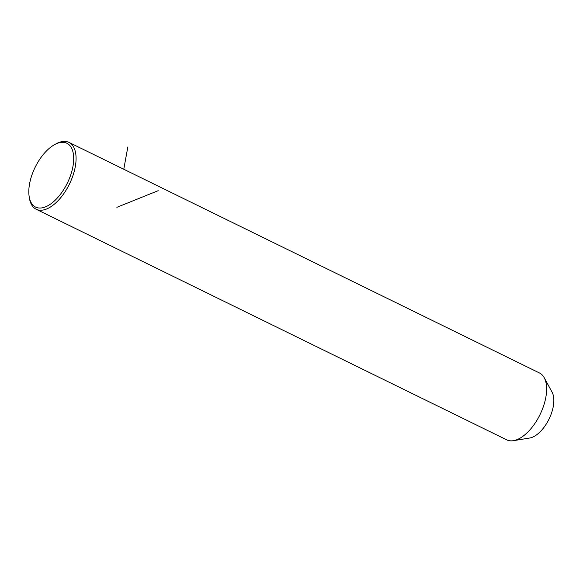 <?xml version="1.0" encoding="UTF-8"?>
<svg xmlns="http://www.w3.org/2000/svg" width="583" height="583" viewBox="0 0 583 583"><rect width="100%" height="100%" fill="white"/><g stroke="black" fill="none" stroke-linecap="round" stroke-linejoin="round"><path stroke-width="0.87" d="M29.15 196.456L29.412 198.118A37.232 18.787 -63.9 0 0 36.175 209.246L506.729 439.852A37.232 18.787 -63.9 0 0 513.375 440.682A37.232 18.787 -63.9 0 0 528.715 431.165A37.232 18.787 -63.9 0 0 544.231 377.733A37.232 18.787 -63.9 0 0 539.494 372.982L68.947 142.383A37.232 18.787 -63.9 0 0 56.004 143.855L54.532 144.664A35.541 17.935 -63.9 0 0 45.904 151.544A35.541 17.935 -63.9 0 0 29.15 196.456A35.541 17.935 -63.9 0 0 56.602 198.796A35.541 17.935 -63.9 0 0 73.677 157.286A35.541 17.935 -63.9 0 0 54.532 144.664M513.375 440.682L529.67 438.022A27.08 13.664 -63.9 0 0 540.82 431.099A27.08 13.664 -63.9 0 0 552.108 392.235L544.231 377.733M36.175 209.246A37.232 18.787 -63.9 0 0 58.169 200.567A37.232 18.787 -63.9 0 0 75.258 166.847A37.232 18.787 -63.9 0 0 68.947 142.383M123.778 169.252L127.83 146.952M116.862 207.322L158.182 190.685"/></g></svg>
